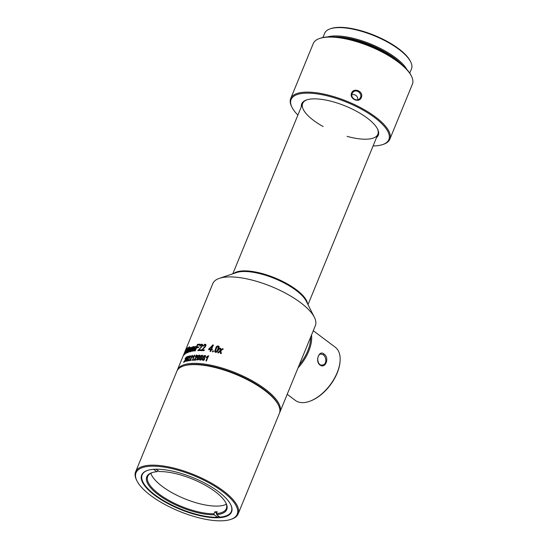 <?xml version="1.0" encoding="UTF-8"?>
<svg xmlns="http://www.w3.org/2000/svg" width="548" height="548" viewBox="0 0 548 548"><rect width="100%" height="100%" fill="white"/><g stroke="black" fill="none" stroke-linecap="round" stroke-linejoin="round"><path stroke-width="0.82" d="M347.076 136.349A40.641 14.296 -157.7 0 0 367.256 139.165A40.641 14.296 -157.7 0 0 377.853 134.322A40.641 14.296 -157.7 0 0 377.332 128.622M307.031 99.791A40.641 14.296 -157.7 0 0 302.654 103.483A40.641 14.296 -157.7 0 0 323.149 126.54M351.843 94.64C355.618 94.208 357.625 95.907 357.851 99.722M301.352 106.654A41.381 14.556 22.3 0 1 306.592 99.928A41.381 14.556 22.3 0 1 345.514 106.072A41.381 14.556 22.3 0 1 377.545 129.027A41.381 14.556 22.3 0 1 376.551 137.5M373.085 145.953A52.834 18.591 -157.7 0 0 375.092 145.884A52.834 18.591 -157.7 0 0 382.634 144.583A52.834 18.591 -157.7 0 0 347.048 102.346A52.834 18.591 -157.7 0 0 292.043 107.429A52.834 18.591 -157.7 0 0 297.886 115.107M292.043 107.429L291.639 106.62A53.574 18.851 22.3 0 1 290.693 98.572A53.574 18.851 22.3 0 1 347.405 101.462A53.574 18.851 22.3 0 1 389.82 139.233A53.574 18.851 22.3 0 1 383.497 144.295L382.634 144.583M389.82 139.233L412.391 84.193A53.574 18.851 -157.7 0 0 411.445 76.151A53.574 18.851 -157.7 0 0 376.14 49.121A53.574 18.851 -157.7 0 0 327.238 37.154A53.574 18.851 -157.7 0 0 319.587 38.476A53.574 18.851 -157.7 0 0 313.264 43.539L290.693 98.572M351.576 93.071C353.871 86.988 364.023 91.626 361.331 97.537C359.152 103.462 349.035 98.811 351.576 93.071L352.111 93.592C350.124 97.839 356.967 102.223 359.817 98.482C363.564 94.509 356.33 87.913 352.768 92.509L352.111 93.592M319.587 38.476L320.443 38.189A52.834 18.591 22.3 0 1 327.992 36.88A52.834 18.591 22.3 0 1 376.223 48.683A52.834 18.591 22.3 0 1 411.034 75.343L411.445 76.151M391.827 57.177A44.333 15.597 -157.7 0 0 346.877 38.737M401.78 64.486A46.183 16.248 -157.7 0 0 334.657 36.963M327.56 36.908A46.923 16.509 22.3 0 1 370.928 44.114A46.923 16.509 22.3 0 1 406.863 69.432M409.74 73.131L411.486 68.877A46.923 16.509 -157.7 0 0 410.658 61.828A46.923 16.509 -157.7 0 0 379.737 38.148A46.923 16.509 -157.7 0 0 336.904 27.674A46.923 16.509 -157.7 0 0 330.204 28.832A46.923 16.509 -157.7 0 0 324.663 33.264L322.916 37.517M330.204 28.832L331.061 28.537A46.183 16.248 22.3 0 1 337.657 27.4A46.183 16.248 22.3 0 1 379.819 37.716A46.183 16.248 22.3 0 1 410.247 61.02L410.658 61.828M153.659 469.321L156.844 471.712L157.598 471.438L157.954 470.581M147.624 470.403A48.217 16.961 -157.7 0 0 142.994 482.124A48.217 16.961 -157.7 0 0 217.542 517.271L214.227 514.784A43.224 15.207 22.3 0 1 161.475 496.974A43.224 15.207 22.3 0 1 151.858 472.691A43.224 15.207 22.3 0 1 156.844 471.712M152.303 472.554A42.491 14.947 -157.7 0 0 147.707 476.418A42.491 14.947 -157.7 0 0 168.551 500.201A42.491 14.947 -157.7 0 0 214.001 513.771L214.227 514.784M226.351 504.187A42.491 14.947 22.3 0 1 224.461 505.003A42.491 14.947 22.3 0 1 184.491 498.694A42.491 14.947 22.3 0 1 151.604 475.123A42.491 14.947 22.3 0 1 150.823 473.212M230.605 504.434A48.217 16.961 -157.7 0 1 225.666 516.031A48.217 16.961 -157.7 0 1 219.974 517.141L216.659 514.647L216.426 513.64A42.491 14.947 -157.7 0 0 226.324 508.66A42.491 14.947 -157.7 0 0 225.769 502.68M216.426 513.64L217.214 511.722A42.491 14.947 -157.7 0 1 214.789 511.853L214.001 513.771M216.659 514.647A43.224 15.207 22.3 0 0 225.982 503.091A43.224 15.207 22.3 0 0 159.276 471.581L156.125 469.211M214.789 511.853L216.604 513.216M216.885 516.778A47.847 16.83 -157.7 0 0 219.358 516.675M150.659 495.467A54.677 19.242 -157.7 0 0 230.756 519.415A54.677 19.242 -157.7 0 0 193.924 475.698A54.677 19.242 -157.7 0 0 137 480.966A54.677 19.242 -157.7 0 0 150.659 495.467M154.666 495.248A48.58 17.091 22.3 0 1 147.405 470.472A48.58 17.091 22.3 0 1 193.108 477.685A48.58 17.091 22.3 0 1 230.715 504.64A48.58 17.091 22.3 0 1 209.041 517.298A48.58 17.091 22.3 0 1 154.666 495.248M238.154 513.887L279.391 413.343A55.417 19.495 -157.7 0 0 278.411 405.02A55.417 19.495 -157.7 0 0 264.568 390.327A55.417 19.495 -157.7 0 0 183.388 366.05A55.417 19.495 -157.7 0 0 176.846 371.291L135.609 471.835A55.417 19.495 22.3 0 1 194.28 474.821A55.417 19.495 22.3 0 1 238.154 513.887A55.417 19.495 22.3 0 1 231.619 519.127L230.756 519.415M137 480.966L136.589 480.158A55.417 19.495 22.3 0 1 135.609 471.835M183.388 366.05L184.244 365.763A54.677 19.242 22.3 0 1 264.341 389.71A54.677 19.242 22.3 0 1 278.007 404.212L278.411 405.02M233.756 273.486A40.641 14.296 22.3 0 1 275.028 277.946A40.641 14.296 22.3 0 1 307.538 303.75M177.141 370.66A55.417 19.495 22.3 0 1 177.374 370.01A55.417 19.495 22.3 0 1 212.172 365.461A55.417 19.495 22.3 0 1 265.088 389.046A55.417 19.495 22.3 0 1 279.918 412.069A55.417 19.495 22.3 0 1 279.624 412.692M279.918 412.069L315.36 325.642A55.417 19.495 -157.7 0 0 314.381 317.319A55.417 19.495 -157.7 0 0 300.537 302.619A55.417 19.495 -157.7 0 0 219.358 278.343A55.417 19.495 -157.7 0 0 212.816 283.583L177.374 370.01M220.707 350.097L221.461 349.843L220.707 350.097L220.515 348.295A55.417 19.495 -157.7 0 0 219.721 348.117L220.084 350.631L217.714 352.727A55.417 19.495 22.3 0 1 218.488 352.898L220.241 351.302L220.495 353.371A55.417 19.495 22.3 0 1 221.317 353.576L220.865 350.768L223.111 348.912A55.417 19.495 -157.7 0 0 222.317 348.72L220.748 350.062M220.241 351.302L220.536 351.926L220.241 351.302M218.885 346.213L217.152 346.048L216.165 347.014L214.665 351.501L215.981 352.419L217.666 351.261C218.926 349.569 219.33 347.884 218.885 346.213L218.721 346.062M213.014 350.843L212.309 351.679L213.014 351.795L213.384 350.905L213.014 350.843M212.802 344.945L208.603 349.521A55.417 19.495 22.3 0 1 210.692 349.795L210.062 351.33A55.417 19.495 22.3 0 1 210.672 351.419L211.302 349.884A55.417 19.495 22.3 0 1 211.973 349.987L212.268 349.268A55.417 19.495 -157.7 0 0 211.596 349.165L213.295 345.021A55.417 19.495 -157.7 0 0 212.802 344.945L213.535 345.199M206.945 357.262L207.576 356.899L205.938 360.899A55.417 19.495 22.3 0 1 206.418 360.968L208.528 355.83A55.417 19.495 -157.7 0 0 208.213 355.782L206.562 356.912L206.315 357.522L207.521 356.933M205.473 355.611L204.205 355.618L203.452 356.433L202.226 359.995L203.671 360.385L204.438 359.577L205.37 355.515M202.582 355.337L201.363 355.392L200.63 356.227L199.397 359.783L200.78 360.111L201.527 359.283L202.493 355.255M201.315 350.001L201.027 350.542A55.417 19.495 22.3 0 1 203.931 350.672L204.24 349.919A55.417 19.495 -157.7 0 0 202.068 349.809L204.726 347.535L205.925 345.767L205.918 344.603L204.767 344.206L203.007 345.973L203.514 346.069L204.13 345.137L205.363 345.172L204.63 346.905L201.534 350.165L204.87 347.083L205.603 345.35L205.301 345.028M199.821 355.186L198.664 355.296L197.944 356.145L196.705 359.694L198.013 359.954L198.739 359.111L199.739 355.111M198.102 350.021L197.828 350.569A55.417 19.495 22.3 0 1 200.534 350.535L200.842 349.782A55.417 19.495 -157.7 0 0 198.814 349.795L202.527 345.63L202.555 344.487L201.486 344.165L199.794 345.994L200.267 346.055L200.869 345.11L202.02 345.076L201.287 346.809L198.328 350.186L201.527 346.994L202.26 345.261L201.972 344.959M193.834 359.741L193.608 360.18A55.417 19.495 22.3 0 1 195.746 360.132L195.999 359.529A55.417 19.495 -157.7 0 0 194.396 359.557L197.349 356.207L197.369 355.296L196.533 355.049L195.184 356.515L196.944 355.768L194.067 359.913L196.602 357.344L196.924 355.707M198.314 347.692L198.623 346.939A55.417 19.495 -157.7 0 0 196.842 347.069L197.657 345.089A55.417 19.495 22.3 0 1 199.719 344.945L200.027 344.185A55.417 19.495 -157.7 0 0 197.479 344.384L194.855 350.782A55.417 19.495 22.3 0 1 195.341 350.734L196.533 347.829A55.417 19.495 22.3 0 1 198.314 347.692M193.417 356.707L193.951 356.248L192.307 360.255A55.417 19.495 22.3 0 1 192.684 360.228L194.787 355.09A55.417 19.495 -157.7 0 0 194.547 355.104L193.149 356.46L192.903 357.07L193.903 356.296M189.266 360.194L189.046 360.639A55.417 19.495 22.3 0 1 190.903 360.385L191.149 359.783A55.417 19.495 -157.7 0 0 189.766 359.961L192.225 357.084L192.608 355.974L192.232 355.344L190.608 356.967L192.177 356.084L191.595 357.467L189.266 360.194L191.382 359.954M192.088 355.912L192.423 356.262L192.088 355.912M195.698 346.541L194.191 347.179C194.191 346.213 193.745 346.288 192.841 347.411L193.108 346.754A55.417 19.495 -157.7 0 0 192.766 346.836L190.862 351.474A55.417 19.495 22.3 0 1 191.245 351.384L193.108 347.439L193.697 347.398L192.238 351.172A55.417 19.495 22.3 0 1 192.649 351.097L194.348 347.336L195.109 347.028L193.691 350.932A55.417 19.495 22.3 0 1 194.115 350.871L195.54 346.274M193.108 347.439L193.944 347.576L193.334 347.61L193.944 347.576L192.485 351.357M194.369 347.309L194.095 346.514M187.245 360.605L187.032 361.05A55.417 19.495 22.3 0 1 188.731 360.694L188.985 360.091A55.417 19.495 -157.7 0 0 187.704 360.344L190.06 357.392L190.314 355.741L189.498 356.001L188.587 357.378L190.046 356.419L187.738 360.365M189.971 356.255L190.293 356.597L189.971 356.255M188.43 356.44C187.841 356.056 187.265 356.68 186.717 358.324L185.587 361.139C186.299 361.543 186.964 360.79 187.594 358.865L188.327 356.2M187.594 358.865L187.498 358.488M191.923 347.309L190.642 348.09C190.718 347.165 190.348 347.288 189.533 348.466L189.8 347.816A55.417 19.495 -157.7 0 0 189.519 347.932L187.621 352.57A55.417 19.495 22.3 0 1 187.93 352.433L189.745 348.459L190.225 348.35L188.745 352.117A55.417 19.495 22.3 0 1 189.081 351.994L190.752 348.213L191.403 347.836L189.951 351.72A55.417 19.495 22.3 0 1 190.307 351.624L191.807 347.069M189.745 348.459L190.389 348.843M190.773 348.186L190.608 347.459M183.779 361.769L183.573 362.221A55.417 19.495 22.3 0 1 184.943 361.666L185.197 361.064A55.417 19.495 -157.7 0 0 184.162 361.468L186.204 358.508L186.635 356.782L185.121 358.543L186.347 357.447L184.244 361.529M185.765 357.693L186.594 357.625M189.355 346.747L187.902 348.535L186.217 352.878L187.005 352.652L187.697 351.453L189.313 346.692M186.43 353.255L186.217 352.878L186.245 353.275M186.957 349.24L184.943 354.179A55.417 19.495 22.3 0 1 185.169 354.001L187.806 347.576A55.417 19.495 -157.7 0 0 187.656 347.692L186.957 349.24M185.868 350.288L183.854 355.227A55.417 19.495 22.3 0 1 184.032 355.029L186.669 348.603A55.417 19.495 -157.7 0 0 186.553 348.727L185.868 350.288M219.358 278.343L236.537 272.555A40.641 14.296 22.3 0 1 296.064 290.351A40.641 14.296 22.3 0 1 306.222 301.133L314.381 317.319M278.199 404.616A54.677 19.242 -157.7 0 0 264.341 389.71A54.677 19.242 -157.7 0 0 183.827 365.906M217.933 352.891L220.33 350.816L219.94 348.281L220.755 348.473M220.734 353.549L220.536 351.926M222.317 348.72L223.337 349.083M221.461 349.843L222.556 348.898M215.302 351.083L217.077 346.829L218.494 347.179L216.775 351.371L215.302 351.083L215.556 351.624M215.542 351.261L217.015 351.556L218.734 347.357L218.323 346.726M218.248 346.644L218.734 347.357M215.186 352.268L214.898 351.679L216.392 347.185L217.392 346.226L219.125 346.398M212.556 351.864L212.919 350.967L213.624 351.09M212.172 346.192L211.233 349.261L212.172 346.192L209.466 348.871L211.233 349.261M210.987 349.076A55.417 19.495 -157.7 0 0 209.466 348.871M210.309 351.515L210.692 349.795M211.596 349.165L212.494 349.439M208.898 348.802L213.042 345.13M208.815 349.686L209.11 348.96M208.213 355.782L208.767 356.015M206.562 356.912L208.459 355.967M206.555 357.7L206.802 357.091M207.576 356.899L206.178 361.084M202.712 359.625L204.13 356.221L205.158 356.378L203.781 359.735L202.712 359.625L202.87 360.015M202.952 359.803L204.027 359.92L205.404 356.563L205.075 356.097M205 355.995L205.404 356.563M202.465 360.173L203.685 356.604L204.445 355.796L205.712 355.789M199.862 359.399L201.287 355.995L202.267 356.111L200.89 359.461L199.862 359.399L200.013 359.769M200.109 359.577L201.137 359.646L202.513 356.289L202.205 355.844M202.123 355.741L202.513 356.289M199.636 359.961L200.863 356.406L201.602 355.577L202.822 355.522M202.068 349.809L204.466 350.09M203.226 346.144L204.219 344.781L205.815 344.445M201.246 350.713L201.534 350.165M197.157 359.289L198.575 355.885L199.506 355.96L198.129 359.317L197.157 359.289L197.287 359.652M197.396 359.474L198.376 359.495L199.753 356.138L199.458 355.714M199.383 355.604L199.753 356.138M196.944 359.872L198.177 356.323L198.903 355.474L200.061 355.371M198.814 349.795L201.068 349.953M200.013 346.158L200.979 344.774L202.472 344.356M198.047 350.734L198.328 350.186M194.396 359.557L196.232 359.7M195.417 356.693L196.184 355.584L197.328 355.22M193.841 360.351L194.067 359.913M195.081 350.953L197.705 344.555L200.246 344.35M196.842 347.069L198.849 347.11M193.149 356.46L194.793 355.289M193.136 357.248L193.389 356.638M193.951 356.248L192.554 360.44M191.444 356.145L192.554 355.536M190.17 359.461L191.834 357.652L192.423 356.262L191.629 356.385M189.279 360.81L189.498 360.372M191.06 351.624L193.321 346.918M193.903 351.097L195.335 347.192M194.437 347.364L195.903 346.699M193.245 347.322L194.211 346.665M187.704 360.344L189.211 360.262M189.574 356.337L190.416 355.885M190.231 357.036L190.293 356.597L189.567 356.762M187.258 361.221L187.478 360.776M187.046 358.166L188.06 356.864L187.046 358.166L187.772 358.139M187.519 357.015L188.3 357.166M186.56 359.221C187.409 358.639 187.437 359.07 186.628 360.509L185.971 360.495L187.19 358.865M187.464 359.413L187.238 359.015M187.046 358.83L187.046 358.097M185.827 361.317L185.957 360.557M186.21 360.68L186.875 360.694M186.82 360.653L185.971 360.495M187.848 356.721L188.416 356.358M187.293 358.344L187.841 358.187L187.293 358.344M187.813 352.713L189.519 347.932M190.17 351.885L191.629 348.007M189.745 348.624C190.629 347.446 191.005 347.329 190.889 348.268L192.129 347.466M184.162 361.468L185.423 361.235M186.204 357.289L186.697 356.94M183.799 362.392L184.012 361.94M186.608 352.261L188.368 348.001L188.964 347.713L186.608 352.611M188.368 348.001L189.17 347.87M186.45 353.056L186.58 352.528M188.807 347.501L189.594 346.932M311.531 334.986A33.25 18.516 126.9 0 1 298.009 367.961M287.2 394.3L295.351 400.417A33.25 18.516 -53.1 0 0 310.421 401.006A33.25 18.516 -53.1 0 0 317.381 397.279A33.25 18.516 -53.1 0 0 340.048 361.536A33.25 18.516 -53.1 0 0 335.273 347.233L313.278 330.725M323.943 354.008C329.848 357.611 325.553 369.256 319.902 364.968C314.888 361.262 319.189 349.597 323.943 354.008L323.231 354.762L320.923 354.029C316.086 354.405 317.066 366.29 322.286 365.03C327.211 364.612 326.478 357.084 323.231 354.762M299.222 364.989A32.51 18.105 -53.1 0 0 310.648 337.143M310.421 401.006L311.024 400.773A32.51 18.105 -53.1 0 0 339.993 362.18L340.048 361.536M302.654 103.483L232.797 273.815M377.853 134.322L307.997 304.654"/></g></svg>
